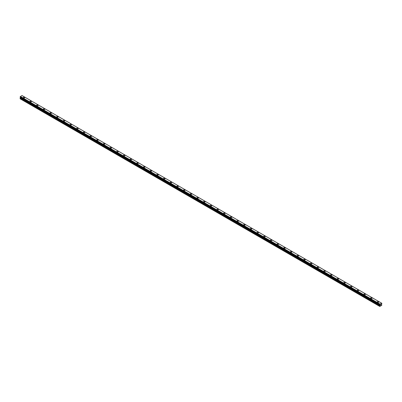 <?xml version="1.0" encoding="UTF-8"?>
<svg xmlns="http://www.w3.org/2000/svg" width="402" height="402" viewBox="0 0 402 402"><rect width="100%" height="100%" fill="white"/><g stroke="black" fill="none" stroke-linecap="round" stroke-linejoin="round"><path stroke-width="0.6" d="M24.527 97.324A0.749 0.432 180 0 1 24.743 97.626A0.749 0.432 180 0 1 24.281 98.023A0.749 0.432 180 0 1 23.467 97.932A0.749 0.432 180 0 1 23.251 97.626A0.749 0.432 180 0 1 23.708 97.229A0.749 0.432 180 0 1 24.527 97.324M23.251 97.626A0.749 0.432 180 0 1 23.708 97.229A0.749 0.432 180 0 1 24.527 97.319A0.749 0.432 180 0 1 24.743 97.626M29.929 101.485A0.749 0.432 180 0 1 30.391 101.083A0.749 0.432 180 0 1 31.205 101.178A0.749 0.432 180 0 1 31.421 101.485A0.749 0.432 180 0 1 30.964 101.882A0.749 0.432 180 0 1 30.145 101.786A0.749 0.432 180 0 1 29.929 101.485A0.749 0.432 180 0 1 30.391 101.083A0.749 0.432 180 0 1 31.205 101.178A0.749 0.432 180 0 1 31.421 101.485M36.607 105.339A0.749 0.432 180 0 1 37.069 104.942A0.749 0.432 180 0 1 37.883 105.033A0.749 0.432 180 0 1 38.105 105.339A0.749 0.432 180 0 1 37.642 105.736A0.749 0.432 180 0 1 36.828 105.646A0.749 0.432 180 0 1 36.607 105.339A0.749 0.432 180 0 1 37.069 104.942A0.749 0.432 180 0 1 37.883 105.033A0.749 0.432 180 0 1 38.105 105.339M43.285 109.193A0.749 0.432 180 0 1 43.748 108.796A0.749 0.432 180 0 1 44.562 108.892A0.749 0.432 180 0 1 44.783 109.198A0.749 0.432 180 0 1 44.32 109.595A0.749 0.432 180 0 1 43.506 109.5A0.749 0.432 180 0 1 43.285 109.193A0.749 0.432 180 0 1 43.748 108.796A0.749 0.432 180 0 1 44.562 108.892A0.749 0.432 180 0 1 44.783 109.193M49.964 113.052A0.749 0.432 180 0 1 50.426 112.65A0.749 0.432 180 0 1 51.245 112.746A0.749 0.432 180 0 1 51.461 113.052A0.749 0.432 180 0 1 50.999 113.449A0.749 0.432 180 0 1 50.185 113.359A0.749 0.432 180 0 1 49.964 113.052A0.749 0.432 180 0 1 50.426 112.655A0.749 0.432 180 0 1 51.245 112.746A0.749 0.432 180 0 1 51.461 113.052M56.647 116.907A0.749 0.432 180 0 1 57.109 116.51A0.749 0.432 180 0 1 57.923 116.6A0.749 0.432 180 0 1 58.139 116.907A0.749 0.432 180 0 1 57.677 117.309A0.749 0.432 180 0 1 56.863 117.213A0.749 0.432 180 0 1 56.647 116.907A0.749 0.432 180 0 1 57.109 116.51A0.749 0.432 180 0 1 57.923 116.605A0.749 0.432 180 0 1 58.139 116.907M63.325 120.766A0.749 0.432 180 0 1 63.787 120.364A0.749 0.432 180 0 1 64.601 120.459A0.749 0.432 180 0 1 64.822 120.766A0.749 0.432 180 0 1 64.36 121.163A0.749 0.432 180 0 1 63.546 121.067A0.749 0.432 180 0 1 63.325 120.766A0.749 0.432 180 0 1 63.787 120.369A0.749 0.432 180 0 1 64.601 120.459A0.749 0.432 180 0 1 64.822 120.766M70.003 124.62A0.749 0.432 180 0 1 70.466 124.223A0.749 0.432 180 0 1 71.28 124.313A0.749 0.432 180 0 1 71.501 124.62A0.749 0.432 180 0 1 71.038 125.017A0.749 0.432 180 0 1 70.224 124.927A0.749 0.432 180 0 1 70.003 124.62A0.749 0.432 180 0 1 70.466 124.223A0.749 0.432 180 0 1 71.28 124.318A0.749 0.432 180 0 1 71.501 124.62M76.681 128.479A0.749 0.432 180 0 1 77.144 128.077A0.749 0.432 180 0 1 77.958 128.173A0.749 0.432 180 0 1 78.179 128.479M77.958 128.173A0.749 0.432 180 0 1 78.179 128.474A0.749 0.432 180 0 1 77.717 128.876A0.749 0.432 180 0 1 76.903 128.781A0.749 0.432 180 0 1 76.681 128.474A0.749 0.432 180 0 1 77.144 128.077A0.749 0.432 180 0 1 77.958 128.173M83.365 132.333A0.749 0.432 180 0 1 83.827 131.936A0.749 0.432 180 0 1 84.641 132.027A0.749 0.432 180 0 1 84.857 132.333A0.749 0.432 180 0 1 84.395 132.73A0.749 0.432 180 0 1 83.581 132.64A0.749 0.432 180 0 1 83.365 132.333A0.749 0.432 180 0 1 83.827 131.936A0.749 0.432 180 0 1 84.641 132.027A0.749 0.432 180 0 1 84.857 132.333M90.043 136.193A0.749 0.432 180 0 1 90.505 135.791A0.749 0.432 180 0 1 91.319 135.886A0.749 0.432 180 0 1 91.54 136.193M91.319 135.886A0.749 0.432 180 0 1 91.54 136.188A0.749 0.432 180 0 1 91.078 136.59A0.749 0.432 180 0 1 90.259 136.494A0.749 0.432 180 0 1 90.043 136.188A0.749 0.432 180 0 1 90.505 135.791A0.749 0.432 180 0 1 91.319 135.886M96.721 140.047A0.749 0.432 180 0 1 97.183 139.645A0.749 0.432 180 0 1 97.998 139.74A0.749 0.432 180 0 1 98.219 140.047A0.749 0.432 180 0 1 97.756 140.444A0.749 0.432 180 0 1 96.942 140.353A0.749 0.432 180 0 1 96.721 140.047A0.749 0.432 180 0 1 97.183 139.65A0.749 0.432 180 0 1 97.998 139.74A0.749 0.432 180 0 1 98.219 140.047M103.399 143.901A0.749 0.432 180 0 1 103.862 143.504A0.749 0.432 180 0 1 104.676 143.594A0.749 0.432 180 0 1 104.897 143.901A0.749 0.432 180 0 1 104.435 144.303A0.749 0.432 180 0 1 103.621 144.207A0.749 0.432 180 0 1 103.399 143.901A0.749 0.432 180 0 1 103.862 143.504A0.749 0.432 180 0 1 104.676 143.599A0.749 0.432 180 0 1 104.897 143.901M110.083 147.76A0.749 0.432 180 0 1 110.54 147.358A0.749 0.432 180 0 1 111.359 147.454A0.749 0.432 180 0 1 111.575 147.76A0.749 0.432 180 0 1 111.113 148.157A0.749 0.432 180 0 1 110.299 148.062A0.749 0.432 180 0 1 110.083 147.76A0.749 0.432 180 0 1 110.54 147.358A0.749 0.432 180 0 1 111.359 147.454A0.749 0.432 180 0 1 111.575 147.76M116.761 151.614A0.749 0.432 180 0 1 117.223 151.217A0.749 0.432 180 0 1 118.037 151.308A0.749 0.432 180 0 1 118.253 151.614A0.749 0.432 180 0 1 117.796 152.011A0.749 0.432 180 0 1 116.977 151.921A0.749 0.432 180 0 1 116.761 151.614A0.749 0.432 180 0 1 117.223 151.217A0.749 0.432 180 0 1 118.037 151.313A0.749 0.432 180 0 1 118.253 151.614M123.439 155.468A0.749 0.432 180 0 1 123.901 155.071A0.749 0.432 180 0 1 124.715 155.167A0.749 0.432 180 0 1 124.937 155.473A0.749 0.432 180 0 1 124.474 155.87A0.749 0.432 180 0 1 123.66 155.775A0.749 0.432 180 0 1 123.439 155.468A0.749 0.432 180 0 1 123.901 155.071A0.749 0.432 180 0 1 124.715 155.167A0.749 0.432 180 0 1 124.937 155.468M130.117 159.328A0.749 0.432 180 0 1 130.58 158.931A0.749 0.432 180 0 1 131.394 159.021A0.749 0.432 180 0 1 131.615 159.328A0.749 0.432 180 0 1 131.152 159.725A0.749 0.432 180 0 1 130.338 159.634A0.749 0.432 180 0 1 130.117 159.328A0.749 0.432 180 0 1 130.58 158.931A0.749 0.432 180 0 1 131.394 159.021A0.749 0.432 180 0 1 131.615 159.328M136.796 163.182A0.749 0.432 180 0 1 137.258 162.785A0.749 0.432 180 0 1 138.077 162.88A0.749 0.432 180 0 1 138.293 163.187A0.749 0.432 180 0 1 137.831 163.584A0.749 0.432 180 0 1 137.017 163.488A0.749 0.432 180 0 1 136.796 163.182A0.749 0.432 180 0 1 137.258 162.785A0.749 0.432 180 0 1 138.077 162.88A0.749 0.432 180 0 1 138.293 163.182M143.479 167.041A0.749 0.432 180 0 1 143.941 166.639A0.749 0.432 180 0 1 144.755 166.735A0.749 0.432 180 0 1 144.971 167.041A0.749 0.432 180 0 1 144.509 167.438A0.749 0.432 180 0 1 143.695 167.343A0.749 0.432 180 0 1 143.479 167.041A0.749 0.432 180 0 1 143.941 166.644A0.749 0.432 180 0 1 144.755 166.735A0.749 0.432 180 0 1 144.971 167.041M150.157 170.895A0.749 0.432 180 0 1 150.619 170.498A0.749 0.432 180 0 1 151.433 170.589A0.749 0.432 180 0 1 151.654 170.895A0.749 0.432 180 0 1 151.192 171.297A0.749 0.432 180 0 1 150.378 171.202A0.749 0.432 180 0 1 150.157 170.895A0.749 0.432 180 0 1 150.619 170.498A0.749 0.432 180 0 1 151.433 170.594A0.749 0.432 180 0 1 151.654 170.895M156.835 174.754A0.749 0.432 180 0 1 157.298 174.352A0.749 0.432 180 0 1 158.112 174.448A0.749 0.432 180 0 1 158.333 174.754A0.749 0.432 180 0 1 157.87 175.151A0.749 0.432 180 0 1 157.056 175.056A0.749 0.432 180 0 1 156.835 174.754A0.749 0.432 180 0 1 157.298 174.352A0.749 0.432 180 0 1 158.112 174.448A0.749 0.432 180 0 1 158.333 174.754M163.513 178.609A0.749 0.432 180 0 1 163.976 178.212A0.749 0.432 180 0 1 164.79 178.302A0.749 0.432 180 0 1 165.011 178.609A0.749 0.432 180 0 1 164.549 179.006A0.749 0.432 180 0 1 163.735 178.915A0.749 0.432 180 0 1 163.513 178.609A0.749 0.432 180 0 1 163.976 178.212A0.749 0.432 180 0 1 164.79 178.307A0.749 0.432 180 0 1 165.011 178.609M170.197 182.463A0.749 0.432 180 0 1 170.659 182.066A0.749 0.432 180 0 1 171.473 182.161A0.749 0.432 180 0 1 171.689 182.468A0.749 0.432 180 0 1 171.227 182.865A0.749 0.432 180 0 1 170.413 182.769A0.749 0.432 180 0 1 170.197 182.463A0.749 0.432 180 0 1 170.659 182.066A0.749 0.432 180 0 1 171.473 182.161A0.749 0.432 180 0 1 171.689 182.463M176.875 186.322A0.749 0.432 180 0 1 177.337 185.92A0.749 0.432 180 0 1 178.151 186.015A0.749 0.432 180 0 1 178.372 186.322A0.749 0.432 180 0 1 177.91 186.719A0.749 0.432 180 0 1 177.091 186.628A0.749 0.432 180 0 1 176.875 186.322A0.749 0.432 180 0 1 177.337 185.925A0.749 0.432 180 0 1 178.151 186.015A0.749 0.432 180 0 1 178.372 186.322M183.553 190.176A0.749 0.432 180 0 1 184.015 189.779A0.749 0.432 180 0 1 184.83 189.875A0.749 0.432 180 0 1 185.051 190.181A0.749 0.432 180 0 1 184.588 190.578A0.749 0.432 180 0 1 183.774 190.483A0.749 0.432 180 0 1 183.553 190.176A0.749 0.432 180 0 1 184.015 189.779A0.749 0.432 180 0 1 184.83 189.875A0.749 0.432 180 0 1 185.051 190.176M190.231 194.035A0.749 0.432 180 0 1 190.694 193.633A0.749 0.432 180 0 1 191.508 193.729A0.749 0.432 180 0 1 191.729 194.035A0.749 0.432 180 0 1 191.267 194.432A0.749 0.432 180 0 1 190.453 194.337A0.749 0.432 180 0 1 190.231 194.035A0.749 0.432 180 0 1 190.694 193.638A0.749 0.432 180 0 1 191.508 193.729A0.749 0.432 180 0 1 191.729 194.035M196.915 197.89A0.749 0.432 180 0 1 197.372 197.493A0.749 0.432 180 0 1 198.191 197.583A0.749 0.432 180 0 1 198.407 197.89A0.749 0.432 180 0 1 197.945 198.292A0.749 0.432 180 0 1 197.131 198.196A0.749 0.432 180 0 1 196.915 197.89A0.749 0.432 180 0 1 197.372 197.493A0.749 0.432 180 0 1 198.191 197.588A0.749 0.432 180 0 1 198.407 197.89M203.593 201.749A0.749 0.432 180 0 1 204.055 201.347A0.749 0.432 180 0 1 204.869 201.442A0.749 0.432 180 0 1 205.085 201.749A0.749 0.432 180 0 1 204.628 202.146A0.749 0.432 180 0 1 203.809 202.05A0.749 0.432 180 0 1 203.593 201.749A0.749 0.432 180 0 1 204.055 201.347A0.749 0.432 180 0 1 204.869 201.442A0.749 0.432 180 0 1 205.085 201.749M210.271 205.603A0.749 0.432 180 0 1 210.733 205.206A0.749 0.432 180 0 1 211.547 205.296A0.749 0.432 180 0 1 211.769 205.603A0.749 0.432 180 0 1 211.306 206A0.749 0.432 180 0 1 210.492 205.909A0.749 0.432 180 0 1 210.271 205.603A0.749 0.432 180 0 1 210.733 205.206A0.749 0.432 180 0 1 211.547 205.296A0.749 0.432 180 0 1 211.769 205.603M216.949 209.457A0.749 0.432 180 0 1 217.412 209.06A0.749 0.432 180 0 1 218.226 209.156A0.749 0.432 180 0 1 218.447 209.462A0.749 0.432 180 0 1 217.984 209.859A0.749 0.432 180 0 1 217.17 209.764A0.749 0.432 180 0 1 216.949 209.457A0.749 0.432 180 0 1 217.412 209.06A0.749 0.432 180 0 1 218.226 209.156A0.749 0.432 180 0 1 218.447 209.457M223.628 213.316A0.749 0.432 180 0 1 224.09 212.914A0.749 0.432 180 0 1 224.909 213.01A0.749 0.432 180 0 1 225.125 213.316A0.749 0.432 180 0 1 224.663 213.713A0.749 0.432 180 0 1 223.849 213.623A0.749 0.432 180 0 1 223.628 213.316A0.749 0.432 180 0 1 224.09 212.919A0.749 0.432 180 0 1 224.909 213.01A0.749 0.432 180 0 1 225.125 213.316M230.311 217.17A0.749 0.432 180 0 1 230.773 216.773A0.749 0.432 180 0 1 231.587 216.869A0.749 0.432 180 0 1 231.803 217.175A0.749 0.432 180 0 1 231.341 217.572A0.749 0.432 180 0 1 230.527 217.477A0.749 0.432 180 0 1 230.311 217.17A0.749 0.432 180 0 1 230.773 216.773A0.749 0.432 180 0 1 231.587 216.869A0.749 0.432 180 0 1 231.803 217.17M236.989 221.03A0.749 0.432 180 0 1 237.451 220.628A0.749 0.432 180 0 1 238.265 220.723A0.749 0.432 180 0 1 238.486 221.03A0.749 0.432 180 0 1 238.024 221.427A0.749 0.432 180 0 1 237.21 221.331A0.749 0.432 180 0 1 236.989 221.03A0.749 0.432 180 0 1 237.451 220.633A0.749 0.432 180 0 1 238.265 220.723A0.749 0.432 180 0 1 238.486 221.03M244.944 224.582A0.749 0.432 180 0 1 245.165 224.884A0.749 0.432 180 0 1 244.702 225.281A0.749 0.432 180 0 1 243.888 225.19A0.749 0.432 180 0 1 243.667 224.884A0.749 0.432 180 0 1 244.13 224.487A0.749 0.432 180 0 1 244.944 224.582M243.667 224.884A0.749 0.432 180 0 1 244.13 224.487A0.749 0.432 180 0 1 244.944 224.577A0.749 0.432 180 0 1 245.165 224.884M250.345 228.743A0.749 0.432 180 0 1 250.808 228.341A0.749 0.432 180 0 1 251.622 228.436A0.749 0.432 180 0 1 251.843 228.743A0.749 0.432 180 0 1 251.381 229.14A0.749 0.432 180 0 1 250.567 229.045A0.749 0.432 180 0 1 250.345 228.743A0.749 0.432 180 0 1 250.808 228.341A0.749 0.432 180 0 1 251.622 228.436A0.749 0.432 180 0 1 251.843 228.743M257.029 232.597A0.749 0.432 180 0 1 257.491 232.2A0.749 0.432 180 0 1 258.305 232.291A0.749 0.432 180 0 1 258.521 232.597A0.749 0.432 180 0 1 258.059 232.994A0.749 0.432 180 0 1 257.245 232.904A0.749 0.432 180 0 1 257.029 232.597A0.749 0.432 180 0 1 257.491 232.2A0.749 0.432 180 0 1 258.305 232.291A0.749 0.432 180 0 1 258.521 232.597M263.707 236.451A0.749 0.432 180 0 1 264.169 236.054A0.749 0.432 180 0 1 264.983 236.15A0.749 0.432 180 0 1 265.204 236.456A0.749 0.432 180 0 1 264.742 236.853A0.749 0.432 180 0 1 263.923 236.758A0.749 0.432 180 0 1 263.707 236.451A0.749 0.432 180 0 1 264.169 236.054A0.749 0.432 180 0 1 264.983 236.15A0.749 0.432 180 0 1 265.204 236.451M270.385 240.311A0.749 0.432 180 0 1 270.847 239.909A0.749 0.432 180 0 1 271.662 240.004A0.749 0.432 180 0 1 271.883 240.311A0.749 0.432 180 0 1 271.42 240.708A0.749 0.432 180 0 1 270.606 240.617A0.749 0.432 180 0 1 270.385 240.311A0.749 0.432 180 0 1 270.847 239.914A0.749 0.432 180 0 1 271.662 240.004A0.749 0.432 180 0 1 271.883 240.311M277.063 244.165A0.749 0.432 180 0 1 277.526 243.768A0.749 0.432 180 0 1 278.34 243.858A0.749 0.432 180 0 1 278.561 244.165A0.749 0.432 180 0 1 278.099 244.567A0.749 0.432 180 0 1 277.285 244.471A0.749 0.432 180 0 1 277.063 244.165A0.749 0.432 180 0 1 277.526 243.768A0.749 0.432 180 0 1 278.34 243.863A0.749 0.432 180 0 1 278.561 244.165M283.747 248.024A0.749 0.432 180 0 1 284.204 247.622A0.749 0.432 180 0 1 285.023 247.717A0.749 0.432 180 0 1 285.239 248.024A0.749 0.432 180 0 1 284.777 248.421A0.749 0.432 180 0 1 283.963 248.325A0.749 0.432 180 0 1 283.747 248.024A0.749 0.432 180 0 1 284.204 247.627A0.749 0.432 180 0 1 285.023 247.717A0.749 0.432 180 0 1 285.239 248.024M290.425 251.878A0.749 0.432 180 0 1 290.887 251.481A0.749 0.432 180 0 1 291.701 251.572A0.749 0.432 180 0 1 291.917 251.878A0.749 0.432 180 0 1 291.46 252.275A0.749 0.432 180 0 1 290.641 252.185A0.749 0.432 180 0 1 290.425 251.878A0.749 0.432 180 0 1 290.887 251.481A0.749 0.432 180 0 1 291.701 251.577A0.749 0.432 180 0 1 291.917 251.878M297.103 255.737A0.749 0.432 180 0 1 297.565 255.335A0.749 0.432 180 0 1 298.379 255.431A0.749 0.432 180 0 1 298.601 255.737A0.749 0.432 180 0 1 298.138 256.134A0.749 0.432 180 0 1 297.324 256.039A0.749 0.432 180 0 1 297.103 255.737A0.749 0.432 180 0 1 297.565 255.335A0.749 0.432 180 0 1 298.379 255.431A0.749 0.432 180 0 1 298.601 255.737M303.781 259.591A0.749 0.432 180 0 1 304.244 259.195A0.749 0.432 180 0 1 305.058 259.285A0.749 0.432 180 0 1 305.279 259.591A0.749 0.432 180 0 1 304.816 259.988A0.749 0.432 180 0 1 304.002 259.898A0.749 0.432 180 0 1 303.781 259.591A0.749 0.432 180 0 1 304.244 259.195A0.749 0.432 180 0 1 305.058 259.285A0.749 0.432 180 0 1 305.279 259.591M310.46 263.451A0.749 0.432 180 0 1 310.922 263.049A0.749 0.432 180 0 1 311.741 263.144A0.749 0.432 180 0 1 311.957 263.451M311.741 263.144A0.749 0.432 180 0 1 311.957 263.446A0.749 0.432 180 0 1 311.495 263.848A0.749 0.432 180 0 1 310.681 263.752A0.749 0.432 180 0 1 310.46 263.446A0.749 0.432 180 0 1 310.922 263.049A0.749 0.432 180 0 1 311.741 263.144M317.143 267.305A0.749 0.432 180 0 1 317.605 266.903A0.749 0.432 180 0 1 318.419 266.998A0.749 0.432 180 0 1 318.635 267.305A0.749 0.432 180 0 1 318.173 267.702A0.749 0.432 180 0 1 317.359 267.611A0.749 0.432 180 0 1 317.143 267.305A0.749 0.432 180 0 1 317.605 266.908A0.749 0.432 180 0 1 318.419 266.998A0.749 0.432 180 0 1 318.635 267.305M323.821 271.159A0.749 0.432 180 0 1 324.283 270.762A0.749 0.432 180 0 1 325.097 270.853A0.749 0.432 180 0 1 325.318 271.159A0.749 0.432 180 0 1 324.856 271.561A0.749 0.432 180 0 1 324.042 271.466A0.749 0.432 180 0 1 323.821 271.159A0.749 0.432 180 0 1 324.283 270.762A0.749 0.432 180 0 1 325.097 270.858A0.749 0.432 180 0 1 325.318 271.159M330.499 275.018A0.749 0.432 180 0 1 330.962 274.616A0.749 0.432 180 0 1 331.776 274.712A0.749 0.432 180 0 1 331.997 275.018A0.749 0.432 180 0 1 331.534 275.415A0.749 0.432 180 0 1 330.72 275.32A0.749 0.432 180 0 1 330.499 275.018A0.749 0.432 180 0 1 330.962 274.621A0.749 0.432 180 0 1 331.776 274.712A0.749 0.432 180 0 1 331.997 275.018M337.177 278.872A0.749 0.432 180 0 1 337.64 278.475A0.749 0.432 180 0 1 338.454 278.566A0.749 0.432 180 0 1 338.675 278.872A0.749 0.432 180 0 1 338.213 279.269A0.749 0.432 180 0 1 337.399 279.179A0.749 0.432 180 0 1 337.177 278.872A0.749 0.432 180 0 1 337.64 278.475A0.749 0.432 180 0 1 338.454 278.571A0.749 0.432 180 0 1 338.675 278.872M343.861 282.727A0.749 0.432 180 0 1 344.323 282.33A0.749 0.432 180 0 1 345.137 282.425A0.749 0.432 180 0 1 345.353 282.732A0.749 0.432 180 0 1 344.891 283.129A0.749 0.432 180 0 1 344.077 283.033A0.749 0.432 180 0 1 343.861 282.727A0.749 0.432 180 0 1 344.323 282.33A0.749 0.432 180 0 1 345.137 282.425A0.749 0.432 180 0 1 345.353 282.727M350.539 286.586A0.749 0.432 180 0 1 351.001 286.189A0.749 0.432 180 0 1 351.815 286.279A0.749 0.432 180 0 1 352.036 286.586A0.749 0.432 180 0 1 351.574 286.983A0.749 0.432 180 0 1 350.755 286.892A0.749 0.432 180 0 1 350.539 286.586A0.749 0.432 180 0 1 351.001 286.189A0.749 0.432 180 0 1 351.815 286.279A0.749 0.432 180 0 1 352.036 286.586M357.217 290.44A0.749 0.432 180 0 1 357.679 290.043A0.749 0.432 180 0 1 358.494 290.138A0.749 0.432 180 0 1 358.715 290.445A0.749 0.432 180 0 1 358.252 290.842A0.749 0.432 180 0 1 357.438 290.746A0.749 0.432 180 0 1 357.217 290.44A0.749 0.432 180 0 1 357.679 290.043A0.749 0.432 180 0 1 358.494 290.138A0.749 0.432 180 0 1 358.715 290.44M363.895 294.299A0.749 0.432 180 0 1 364.358 293.897A0.749 0.432 180 0 1 365.172 293.993A0.749 0.432 180 0 1 365.393 294.299A0.749 0.432 180 0 1 364.931 294.696A0.749 0.432 180 0 1 364.117 294.606A0.749 0.432 180 0 1 363.895 294.299A0.749 0.432 180 0 1 364.358 293.902A0.749 0.432 180 0 1 365.172 293.993A0.749 0.432 180 0 1 365.393 294.299M370.579 298.153A0.749 0.432 180 0 1 371.036 297.756A0.749 0.432 180 0 1 371.855 297.847A0.749 0.432 180 0 1 372.071 298.153A0.749 0.432 180 0 1 371.609 298.555A0.749 0.432 180 0 1 370.795 298.46A0.749 0.432 180 0 1 370.579 298.153A0.749 0.432 180 0 1 371.036 297.756A0.749 0.432 180 0 1 371.855 297.852A0.749 0.432 180 0 1 372.071 298.153M377.257 302.013A0.749 0.432 180 0 1 377.719 301.611A0.749 0.432 180 0 1 378.533 301.706A0.749 0.432 180 0 1 378.749 302.013A0.749 0.432 180 0 1 378.292 302.41A0.749 0.432 180 0 1 377.473 302.314A0.749 0.432 180 0 1 377.257 302.013A0.749 0.432 180 0 1 377.719 301.611A0.749 0.432 180 0 1 378.533 301.706A0.749 0.432 180 0 1 378.749 302.013M380.498 305.128L380.724 304.56M380.85 304.927L381.071 304.445M379.915 304.927L379.784 306.445L381.789 305.289L381.523 304.229L381.885 303.319L381.593 303.153L379.935 304.158L20.361 96.56L20.115 97.219L379.689 304.816L20.1 97.178M379.674 304.776L379.935 304.158M379.689 304.816L20.135 97.229L379.739 304.827M20.457 97.415L20.1 98.781L379.674 306.379M379.93 304.952L20.356 97.354L379.92 304.947M381.593 303.153L22.02 95.555L20.361 96.56M22.08 95.591L381.644 303.183M379.98 304.083L20.407 96.485M379.915 304.219L20.341 96.621M379.739 304.52L20.165 96.922M379.709 304.555L20.135 96.957M379.689 304.585L20.115 96.988M379.674 304.641L20.1 97.043M380.051 305.078L20.477 97.48M380.051 305.279L20.477 97.681M380.021 305.389L20.447 97.792M379.704 305.932L20.13 98.334M379.674 306.038L20.1 98.44"/></g></svg>
